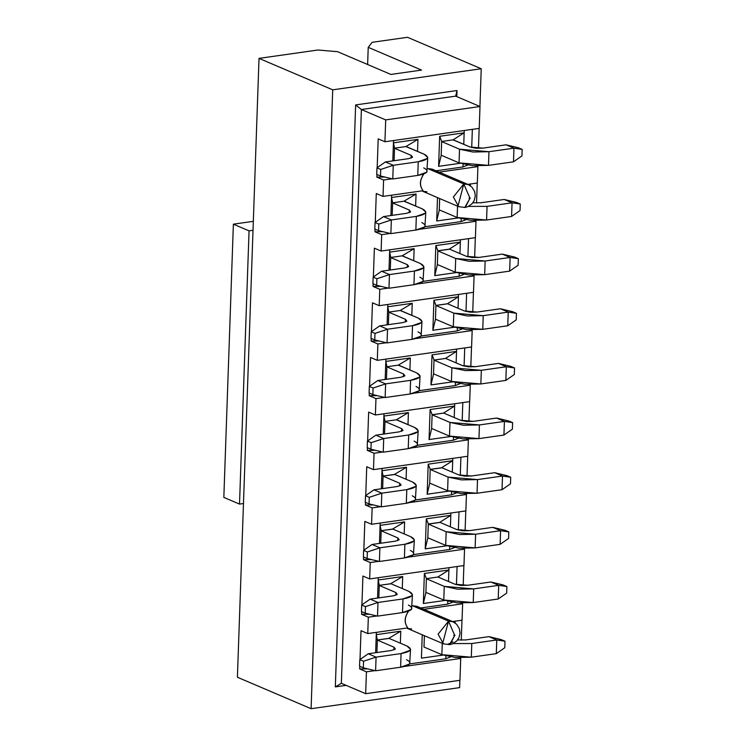 <?xml version="1.0" encoding="UTF-8"?>
<svg xmlns="http://www.w3.org/2000/svg" width="746" height="746" viewBox="0 0 746 746"><rect width="100%" height="100%" fill="white"/><g stroke="black" fill="none" stroke-linecap="round" stroke-linejoin="round"><path stroke-width="1.12" d="M459.62 687.625L311.101 708.7L237.405 677.247L311.101 708.7L332.716 89.828L259.021 58.374L237.405 677.247L259.021 58.374L317.955 50.01L259.021 58.374L332.716 89.828L311.101 708.7L459.62 687.625L459.881 680.315L459.62 687.625M341.351 683.317L335.327 686.907L346.172 685.369L335.327 686.907L355.646 104.925L457.018 90.536L456.804 96.616L457.018 90.536L355.646 104.925L335.327 686.907L341.351 683.317L361.39 109.522L355.646 104.925L361.39 109.522L455.685 96.141L457.018 90.536L455.685 96.141L361.39 109.522L341.351 683.317L365.661 693.687L341.351 683.317M459.956 680.305L365.661 693.687L459.956 680.305L460.72 658.448L459.023 657.72L460.72 658.448L404.938 666.365L460.72 658.448L459.956 680.305M411.652 628.962L407.335 628.421L443.394 643.817L438.107 634.165L448.532 621.129L412.463 605.733L422.572 609.482M376.348 632.356L376.264 634.659L400.779 631.181L400.36 643.211L400.779 631.181L376.264 634.659L376.348 632.356M409.713 663.903L445.8 658.783L445.894 655.995L445.8 658.783L450.537 656.918L445.8 658.783L409.713 663.903M442.956 655.109L421.425 658.159L422.236 634.781L421.425 658.159L442.956 655.109M420.735 607.962L447.703 604.139L447.805 601.351L447.703 604.139L452.44 602.274L447.703 604.139L420.735 607.962M425.985 592.305L423.327 603.514L444.858 600.465L423.327 603.514L424.381 573.46L448.896 569.981L448.98 567.678L448.495 581.479L448.896 569.981L424.381 573.46L426.46 578.644L437.781 577.04L448.896 569.981L438.182 576.789M378.259 577.712L378.175 580.015L402.691 576.537L402.271 588.566L402.691 576.537L378.175 580.015L378.259 577.712M370.24 562.531L378.772 561.328L370.24 562.531L369.671 578.933L463.965 565.552L464.534 549.159L462.837 548.431L464.534 549.159L408.752 557.066L464.534 549.159L463.965 565.552L369.671 578.933L362.929 576.052L361.922 604.857L362.929 576.052L369.671 578.933L370.24 562.531L363.498 559.659L370.24 562.531M454.351 547.629L449.614 549.485L413.526 554.604L449.614 549.485L449.707 546.697L449.614 549.485L454.351 547.629M371.536 559.584L363.498 559.659L371.536 559.584M456.449 584.724L457.084 566.522L456.449 584.724M423.868 609.305L462.632 603.803L460.935 603.076L462.632 603.803L423.868 609.305M452.561 621.539L462.054 620.196L462.632 603.803L462.054 620.196L452.561 621.539M455.116 622.947L455.181 621.166L455.116 622.947M366.426 671.829L374.949 670.617L366.426 671.829L365.661 693.687L366.426 671.829L359.684 668.948L366.426 671.829M367.722 668.882L359.684 668.948L367.722 668.882M361.017 630.696L360.01 659.501L361.017 630.696L367.759 633.578L361.017 630.696M359.768 666.309L359.684 668.948L359.768 666.309M377.364 639.788L376.264 634.659L375.639 652.722L376.264 634.659L377.401 639.984L388.722 638.38L400.779 631.181L389.104 638.147M407.81 627.89L367.759 633.578L407.81 627.89C404.192 622.966 404.388 617.502 408.379 611.496L406.84 611.72L408.379 611.496C404.267 617.52 404.08 622.985 407.81 627.89M376.861 615.972L368.328 617.184L367.759 633.578L368.328 617.184L376.861 615.972M369.624 614.238L361.586 614.303L368.328 617.184L361.586 614.303L369.624 614.238M361.679 611.664L361.586 614.303L361.679 611.664M379.276 585.144L378.175 580.015L377.541 598.068L378.175 580.015L379.313 585.34L390.634 583.726L402.691 576.537L391.007 583.503M416.781 606.274L412.463 605.733L448.532 621.129L452.85 621.67L416.781 606.274M452.981 641.924L447.721 644.357M449.502 644.665L454.37 636.105L454.417 634.734L448.532 621.129L442.667 643.453L443.795 643.975M454.417 634.734L453.801 635.499L454.37 636.105L454.985 635.331L454.417 634.734L454.37 636.105L450.006 644.581M453.111 621.782L448.532 621.129M427.896 537.661L425.239 548.87L446.77 545.811L425.239 548.87L426.292 518.815L450.808 515.337L450.882 513.024L450.407 526.835L450.808 515.337L426.292 518.815L428.372 524L439.683 522.396L450.808 515.337L440.084 522.144M380.162 523.067L380.087 525.37L404.602 521.892L404.183 533.922L404.602 521.892L380.087 525.37L380.162 523.067M458.361 530.08L458.995 511.877L458.361 530.08M381.178 530.499L380.087 525.37L379.453 543.424L380.087 525.37L381.225 530.686L392.536 529.082L404.602 521.892L392.909 528.858M364.831 521.407L363.824 550.212L364.831 521.407L371.573 524.279L465.868 510.898L466.446 494.505L464.749 493.787L466.446 494.505L410.664 502.422L466.446 494.505L465.868 510.898L371.573 524.279L364.831 521.407M363.591 557.02L363.498 559.659L363.591 557.02M429.799 483.016L427.15 494.225L448.682 491.166L427.15 494.225L428.195 464.171L452.71 460.683L452.309 472.19L452.794 458.38L452.71 460.683L428.195 464.171L430.274 469.355L441.595 467.751L452.71 460.683L441.996 467.49M372.151 507.886L380.674 506.674L372.151 507.886L371.573 524.279L372.151 507.886L365.409 505.014L372.151 507.886M456.263 492.985L451.526 494.84L415.438 499.96L451.526 494.84L456.263 492.985M373.438 504.939L365.409 505.014L373.438 504.939M451.619 492.052L451.526 494.84L451.619 492.052M460.263 475.435L460.907 457.233L460.263 475.435M383.09 475.855L381.989 470.726L381.365 488.779L382.073 468.413L381.989 470.726L406.505 467.248L406.085 479.268L406.505 467.248L381.989 470.726L383.127 476.041L394.447 474.437L406.505 467.248L394.82 474.214M366.743 466.754L365.736 495.558L366.743 466.754L373.485 469.635L374.054 453.242L367.312 450.36L367.405 447.721L367.312 450.36L375.35 450.295L367.312 450.36L374.054 453.242L373.485 469.635L366.743 466.754M365.493 502.375L365.409 505.014L365.493 502.375M407.53 37.3L481.235 68.753L479.92 106.482L481.235 68.753L332.716 89.828L481.235 68.753L407.53 37.3L372.17 42.317L368.226 47.334L421.537 70.087L390.895 74.441L337.584 51.688L317.955 50.01L337.584 51.688L390.895 74.441L421.537 70.087L368.226 47.334L367.629 64.51L368.226 47.334L372.17 42.317L407.53 37.3M479.156 128.387L478.456 148.37L479.156 128.387M477.841 165.948L477.813 166.591L477.841 165.948M477.244 183.031L476.545 203.015L477.244 183.031M475.929 220.602L475.911 221.245L475.929 220.602M475.333 237.676L474.633 257.659L475.333 237.676M474.027 275.246L473.999 275.889L474.027 275.246M473.43 292.329L472.731 312.304L473.43 292.329M472.115 329.891L472.087 330.534L472.115 329.891M471.519 346.974L470.819 366.957L471.519 346.974M470.204 384.535L470.185 385.178L470.204 384.535M469.607 401.618L468.908 421.602L469.607 401.618M468.301 439.189L468.274 439.832L468.301 439.189M467.705 456.263L467.005 476.246L467.705 456.263M466.39 493.833L466.371 494.477L466.39 493.833M465.793 510.917L465.094 530.891L465.793 510.917M464.478 548.478L464.46 549.121L464.478 548.478M463.881 565.561L463.191 585.545L463.881 565.561M462.576 603.122L462.548 603.766L462.576 603.122M461.979 620.206L461.28 640.189L461.979 620.206M460.664 657.767L460.646 658.41L460.664 657.767M443.506 413.098L454.622 406.038L430.106 409.517L432.186 414.701L443.506 413.098M431.71 428.372L429.053 439.571L450.584 436.522L429.053 439.571L430.106 409.517L454.622 406.038L454.706 403.735L454.221 417.536L454.622 406.038L443.898 412.846M414.142 441.11C420.11 444.299 418.142 446.807 408.23 448.644L383.239 452.188L370.949 449.241L367.191 447.628L367.414 441.072L375.872 435.179L367.414 441.072L371.182 442.676L383.714 438.527L375.872 435.179L399.091 431.887L403.017 430.479L401.656 428.624L384.983 421.509L384.554 433.948L384.983 421.509L401.656 428.624L401.562 431.328L401.656 428.624L403.017 430.479L399.091 431.887L375.872 435.179L383.714 438.527L408.705 434.983C418.618 433.146 420.595 430.638 414.627 427.449L396.35 419.793L408.416 412.594L383.901 416.072L385.039 421.397L396.35 419.793L385.039 421.397M445.409 358.453L456.533 351.394L432.018 354.872L434.097 360.057L445.409 358.453M433.622 373.718L430.964 384.927L452.496 381.877L430.964 384.927L432.018 354.872L456.533 351.394L456.608 349.091L456.132 362.892L456.533 351.394L445.81 358.201M416.054 386.465C422.022 389.654 420.045 392.163 410.132 393.991L385.141 397.543L372.86 394.587L369.093 392.983L369.326 386.428L377.784 380.535L369.326 386.428L373.084 388.032L385.626 383.882L377.784 380.535L401.003 377.243L404.929 375.835L403.567 373.979L386.894 366.864L386.456 379.304L386.894 366.864L403.567 373.979L403.474 376.683L403.567 373.979L404.929 375.835L401.003 377.243L377.784 380.535L385.626 383.882L410.608 380.329C420.53 378.502 422.497 375.993 416.529 372.804L398.261 365.148L410.328 357.949L385.813 361.428L386.95 366.752L398.261 365.148L386.95 366.752M417.965 331.821C423.933 335.01 421.956 337.518 412.044 339.346L387.053 342.899L374.762 339.943L371.004 338.339L371.228 331.784L379.686 325.89L371.228 331.784L374.996 333.387L387.528 329.228L379.686 325.89L402.915 322.589L406.84 321.19L405.479 319.325L388.797 312.21L388.368 324.659L388.797 312.21L405.479 319.325L405.386 322.039L405.479 319.325L406.84 321.19L402.915 322.589L379.686 325.89L387.528 329.228L412.519 325.685C422.432 323.857 424.409 321.349 418.441 318.16L400.173 310.495L412.23 303.305L387.715 306.783L388.853 312.098L400.173 310.495L388.853 312.098M435.524 319.074L432.876 330.282L454.407 327.224L432.876 330.282L433.92 300.228L436 305.412L447.32 303.808L458.436 296.749L433.92 300.228L458.436 296.749L458.52 294.437L458.035 308.247L458.436 296.749L447.721 303.557M439.347 209.785L436.69 220.993L458.221 217.935L436.69 220.993L437.501 197.615L436.69 220.993L439.263 210.13M441.25 155.131L438.601 166.339L460.133 163.29L438.601 166.339L439.646 136.285L441.725 141.47L453.046 139.866L464.161 132.807L439.646 136.285L464.161 132.807L464.245 130.503L463.76 144.304L464.161 132.807L453.046 139.866L470.139 147.027L453.465 139.912M437.436 264.429L434.778 275.638L456.31 272.579L434.778 275.638L435.832 245.583L437.911 250.768L449.232 249.164L460.347 242.105L435.832 245.583L460.347 242.105L460.431 239.792L459.946 253.603L460.347 242.105L449.624 248.903M406.29 146.589L424.166 154.217L427.719 157.471L427.299 158.506L418.245 161.742L393.254 165.295L385.412 161.947L408.64 158.656L412.557 157.247L411.205 155.392L394.522 148.277L394.093 160.716L394.522 148.277L411.205 155.392L411.111 158.096L411.205 155.392L412.557 157.247L408.64 158.656L385.412 161.947L393.254 165.295L418.245 161.742C428.157 159.914 430.134 157.406 424.166 154.217L405.899 146.561L417.956 139.362L393.44 142.84L394.578 148.165L405.899 146.561L394.578 148.165L393.44 142.84L417.956 139.362L417.536 151.391L417.956 139.362L406.272 146.328M421.779 222.532C427.747 225.712 425.77 228.22 415.858 230.057L390.867 233.601L378.586 230.654L374.818 229.041L375.051 222.485L383.509 216.592L375.051 222.485L378.809 224.089L391.352 219.939L383.509 216.592L406.729 213.3L410.654 211.892L409.293 210.036L392.62 202.921L392.182 215.361L392.62 202.921L409.293 210.036L409.2 212.741L409.293 210.036L410.654 211.892L406.729 213.3L383.509 216.592L391.352 219.939L416.333 216.396C426.255 214.559 428.223 212.05 422.255 208.861L403.987 201.206L416.054 194.007L391.529 197.494L392.676 202.809L403.987 201.206L392.676 202.809M419.867 277.176C425.835 280.356 423.868 282.874 413.946 284.702L388.964 288.245L376.674 285.298L372.916 283.694L373.14 277.13L381.598 271.236L373.14 277.13L376.907 278.743L389.44 274.584L381.598 271.236L404.817 267.945L408.743 266.536L407.381 264.681L390.708 257.566L390.27 270.005L390.708 257.566L407.381 264.681L407.288 267.385L407.381 264.681L408.743 266.536L404.817 267.945L381.598 271.236L389.44 274.584L414.431 271.04C424.343 269.203 426.311 266.695 420.352 263.515L402.075 255.85L414.142 248.66L389.626 252.139L390.764 257.454L402.075 255.85L390.764 257.454M368.645 412.109L375.397 414.99L375.965 398.597L369.223 395.716L369.317 393.077L369.223 395.716L377.262 395.65L369.223 395.716L375.965 398.597L375.397 414.99L368.645 412.109L367.647 440.914L368.645 412.109M369.55 386.269L370.557 357.465L377.299 360.346L377.877 343.953L371.126 341.071L371.219 338.432L371.126 341.071L379.164 340.997L371.126 341.071L377.877 343.953L377.299 360.346L370.557 357.465L369.55 386.269M371.461 331.625L372.468 302.82L379.21 305.692L379.779 289.299L373.037 286.427L373.131 283.788L373.037 286.427L381.075 286.352L373.037 286.427L379.779 289.299L379.21 305.692L372.468 302.82L371.461 331.625M373.373 276.971L374.371 248.176L381.113 251.048L381.691 234.654L374.949 231.773L375.042 229.134L374.949 231.773L382.987 231.708L374.949 231.773L381.691 234.654L381.113 251.048L374.371 248.176L373.373 276.971M375.275 222.327L376.282 193.522L383.024 196.403L383.593 180.01L376.851 177.128L376.944 174.489L376.851 177.128L384.889 177.063L376.851 177.128L383.593 180.01L383.024 196.403L376.282 193.522L375.275 222.327M377.187 167.682L378.194 138.877L384.936 141.759L385.701 119.901L361.39 109.522L385.701 119.901L479.995 106.519L455.685 96.141L479.995 106.519L479.23 128.377L384.936 141.759L378.194 138.877L377.187 167.682M472.349 129.347L471.714 147.549L472.349 129.347M476.2 165.901L477.897 166.628L477.319 183.022L477.897 166.628L476.2 165.901M470.446 184.001L470.381 185.773L470.446 184.001M474.288 220.546L475.985 221.273L475.416 237.666L381.113 251.048L475.416 237.666L475.985 221.273L420.203 229.19L475.985 221.273L474.288 220.546M468.535 238.645L467.901 256.848L468.535 238.645M472.386 275.199L474.074 275.917L473.505 292.311L379.21 305.692L473.505 292.311L474.074 275.917L418.292 283.834L474.074 275.917L472.386 275.199M466.632 293.29L465.989 311.492L466.632 293.29M470.474 329.844L472.171 330.571L471.593 346.965L377.299 360.346L471.593 346.965L472.171 330.571L416.38 338.479L472.171 330.571L470.474 329.844M464.721 347.934L464.087 366.137L464.721 347.934M468.563 384.488L470.26 385.216L469.691 401.609L375.397 414.99L469.691 401.609L470.26 385.216L414.478 393.133L470.26 385.216L468.563 384.488M462.809 402.588L462.175 420.791L462.809 402.588M466.66 439.133L468.357 439.86L467.779 456.254L373.485 469.635L467.779 456.254L468.357 439.86L412.566 447.777L468.357 439.86L466.66 439.133M385.001 421.21L383.901 416.072L383.267 434.135L383.985 413.769L383.901 416.072L408.416 412.594L407.997 424.623L408.416 412.594L396.732 419.569M417.35 445.315L453.428 440.196L453.531 437.408L453.428 440.196L458.165 438.331L453.428 440.196L417.35 445.315M386.904 366.556L385.813 361.428L385.178 379.481L385.887 359.124L385.813 361.428L410.328 357.949L409.908 369.979L410.328 357.949L398.634 364.925M419.252 390.671L455.34 385.551L455.433 382.763L455.34 385.551L460.077 383.686L455.34 385.551L419.252 390.671M388.815 311.912L387.715 306.783L387.09 324.836L387.799 304.48L387.715 306.783L412.23 303.305L411.811 315.334L412.23 303.305L400.546 310.271M421.164 336.026L457.242 330.898L457.345 328.109L457.242 330.898L461.979 329.042L457.242 330.898L421.164 336.026M426.917 191.787L422.6 191.246L458.659 206.642L453.372 196.991L463.798 183.954L427.728 168.568L437.846 172.307M392.629 202.614L391.529 197.494L390.904 215.547L391.613 195.182L391.529 197.494L416.054 194.007L415.634 206.036L416.054 194.007L404.369 200.972M424.978 226.728L461.065 221.609L461.159 218.82L461.065 221.609L465.802 219.744L461.065 221.609L424.978 226.728M436 170.787L462.968 166.964L463.07 164.176L462.968 166.964L467.705 165.099L462.968 166.964L436 170.787M393.524 140.537L393.44 142.84L393.524 140.537M423.066 281.373L459.154 276.253L459.256 273.465L459.154 276.253L463.891 274.397L459.154 276.253L423.066 281.373M390.727 257.267L389.626 252.139L388.992 270.192L389.701 249.826L389.626 252.139L414.142 248.66L413.722 260.68L414.142 248.66L402.458 255.626M392.806 160.894L393.44 142.84L392.806 160.894M384.498 397.385L375.965 398.597L384.498 397.385M386.4 342.74L377.877 343.953L386.4 342.74M388.312 288.087L379.779 289.299L388.312 288.087M390.214 233.442L381.691 234.654L390.214 233.442M423.075 190.715L383.024 196.403L423.075 190.715C419.457 185.791 419.653 180.327 423.653 174.322L422.105 174.545L423.653 174.322C419.532 180.346 419.345 185.81 423.075 190.715M392.126 178.798L383.593 180.01L392.126 178.798M479.23 128.377L479.995 106.519L385.701 119.901L384.936 141.759L479.23 128.377M382.586 452.029L374.054 453.242L382.586 452.029M439.133 172.13L477.897 166.628L439.133 172.13M467.826 184.365L477.319 183.022L467.826 184.365M432.046 169.1L427.728 168.568L463.798 183.954L468.115 184.495L432.046 169.1M464.767 207.491L469.635 198.93L469.682 197.559L463.798 183.954L457.932 206.278L459.06 206.801M469.682 197.559L469.075 198.324L469.635 198.93L470.25 198.156L469.682 197.559L469.635 198.93L465.271 207.407M468.376 184.607L463.798 183.954M426.395 578.486L424.381 573.46L423.327 603.514L425.901 592.66M425.91 592.408L426.386 578.747L425.91 592.408L443.786 600.036L425.91 592.408M423.998 647.052L424.39 635.704L423.998 647.052L441.874 654.68L423.998 647.052M376.916 652.536L377.355 640.096L376.916 652.536M378.828 597.891L379.257 585.451L378.828 597.891M428.307 523.841L426.292 518.815L425.239 548.87L427.812 538.006M427.812 537.763L428.288 524.102L427.812 537.763L445.688 545.391L427.812 537.763M380.73 543.247L381.169 530.798L380.73 543.247M382.642 488.593L383.071 476.153L382.642 488.593M430.218 469.187L428.195 464.171L427.15 494.225L429.715 483.361M429.724 483.119L430.2 469.448L429.724 483.119L447.6 490.747L429.724 483.119M432.12 414.543L430.106 409.517L429.053 439.571L431.626 428.717M431.636 428.465L432.111 414.804L449.987 422.432L479.426 424.94L504.417 421.397L496.575 418.049L473.356 421.35L466.446 421.481L460.599 420.259L443.917 413.144L460.599 420.259L473.356 421.35L496.575 418.049L504.417 421.397L479.426 424.94L463.48 425.248L449.987 422.432L432.111 414.804L431.636 428.465L449.502 436.093L431.636 428.465M434.032 359.898L432.018 354.872L430.964 384.927L433.538 374.072M433.538 373.821L434.013 360.159L433.538 373.821L451.414 381.448L433.538 373.821M435.934 305.254L433.92 300.228L432.876 330.282L435.44 319.419M435.45 319.176L435.925 305.515L453.801 313.143L483.24 315.651L508.231 312.108L500.389 308.76L477.17 312.052L470.26 312.182L464.413 310.97L447.74 303.846L464.413 310.97L477.17 312.052L500.389 308.76L508.231 312.108L483.24 315.651L467.294 315.959L453.801 313.143L435.925 305.515L435.45 319.176L453.326 326.804L435.45 319.176M439.263 209.878L439.664 198.529L439.263 209.878L457.139 217.506L439.263 209.878M441.66 141.311L439.646 136.285L438.601 166.339L441.166 155.485M441.175 155.233L441.651 141.572L459.527 149.2L488.966 151.708L513.957 148.165L506.114 144.817L482.895 148.118L475.985 148.249L470.139 147.027L482.895 148.118L506.114 144.817L513.957 148.165L488.966 151.708L473.02 152.016L459.527 149.2L441.651 141.572L441.175 155.233L459.051 162.861L441.175 155.233M437.846 250.609L435.832 245.583L434.778 275.638L437.352 264.774M437.352 264.532L437.837 250.87L437.352 264.532L455.228 272.159L437.352 264.532M423.691 167.878C429.659 171.067 427.682 173.576 417.769 175.413L392.778 178.956L417.769 175.413L426.824 172.167L427.719 157.471M406.514 659.697C412.482 662.886 410.505 665.395 400.593 667.232L375.602 670.775L363.321 667.829L359.553 666.215L359.786 659.66L368.244 653.766L359.786 659.66L363.544 661.264L376.077 657.114L368.244 653.766L391.464 650.475L395.389 649.067L394.028 647.211L393.935 649.915L394.028 647.211L377.355 640.096L394.028 647.211L395.389 649.067L391.464 650.475L368.244 653.766L376.077 657.114L401.068 653.571C410.981 651.734 412.958 649.225 406.99 646.036L389.114 638.408L377.401 639.984M408.416 605.053C414.384 608.242 412.417 610.75 402.504 612.578L377.513 616.131L365.223 613.175L361.465 611.571L361.689 605.015L370.147 599.122L361.689 605.015L365.456 606.619L377.989 602.47L370.147 599.122L393.366 595.821L397.292 594.422L395.93 592.566L395.837 595.271L395.93 592.566L379.257 585.451L395.93 592.566L397.292 594.422L393.366 595.821L370.147 599.122L377.989 602.47L402.98 598.917C412.892 597.089 414.869 594.581 408.901 591.392L391.025 583.764L379.313 585.34M392.928 529.119L410.804 536.747L414.356 539.992L413.946 541.027L404.882 544.272L379.9 547.816L372.058 544.477L395.277 541.176L399.203 539.778L397.842 537.913L397.749 540.626L397.842 537.913L381.169 530.798L397.842 537.913L399.203 539.778L395.277 541.176L372.058 544.477L379.9 547.816L404.882 544.272C414.804 542.445 416.772 539.936 410.804 536.747L392.928 529.119L381.225 530.686M394.839 474.475L412.715 482.103L416.268 485.348L415.848 486.383L406.794 489.628L381.803 493.171L373.97 489.824L397.189 486.532L401.115 485.124L399.753 483.268L399.66 485.972L399.753 483.268L383.071 476.153L399.753 483.268L401.115 485.124L397.189 486.532L373.97 489.824L381.803 493.171L406.794 489.628C416.706 487.791 418.683 485.282 412.715 482.103L394.839 474.475L383.127 476.041M453.046 139.866L441.651 141.479M513.481 161.826L488.49 165.37L459.051 162.861L459.527 149.2L459.051 162.861L472.544 165.677L488.49 165.37L488.966 151.708L488.49 165.37L513.481 161.826L513.957 148.165L522.163 149.377L518.405 147.773L506.114 144.817L518.405 147.773L522.163 149.377L513.957 148.165L513.481 161.826L521.939 155.933L513.481 161.826M449.642 249.201L466.325 256.316L449.642 249.201L437.837 250.87L455.713 258.498L437.837 250.87M445.828 358.5L462.501 365.615L445.651 358.416M442.014 467.789L458.687 474.904L442.014 467.789L430.2 469.448L448.076 477.086L430.2 469.448M440.103 522.433L456.776 529.557L440.103 522.433L428.288 524.102L446.164 531.73L428.288 524.102M438.191 577.087L454.874 584.202L438.014 577.003L426.386 578.654M443.581 413.088L432.111 414.804M396.751 419.821L414.627 427.449L418.18 430.703L417.76 431.738L408.705 434.983L383.714 438.527L383.239 452.188L408.23 448.644L408.705 434.983L408.23 448.644L417.284 445.399L418.18 430.703M503.932 435.058L478.951 438.611L449.502 436.093L449.987 422.432L449.502 436.093L463.005 438.909L478.951 438.611L479.426 424.94L478.951 438.611L503.932 435.058L504.417 421.397L512.623 422.609L508.856 421.005L496.575 418.049L508.856 421.005L512.623 422.609L504.417 421.397L503.932 435.058L512.399 429.164L503.932 435.058M398.653 365.176L416.529 372.804L420.082 376.059L419.672 377.094L410.608 380.329L385.626 383.882L385.141 397.543L410.132 393.991L410.608 380.329L410.132 393.991L419.196 390.755L420.082 376.059M505.844 380.413L480.853 383.957L451.414 381.448L451.889 367.787L434.013 360.159L451.889 367.787L481.338 370.296L506.32 366.752L498.477 363.405L475.258 366.706L468.348 366.836L462.501 365.615L475.258 366.706L498.477 363.405L506.32 366.752L481.338 370.296L480.853 383.957L505.844 380.413L506.32 366.752L514.535 367.965L510.768 366.361L498.477 363.405L510.768 366.361L514.535 367.965L514.302 374.52L505.844 380.413L514.302 374.52L514.535 367.965L506.32 366.752L505.844 380.413M445.493 358.444L434.013 360.159M447.395 303.799L435.925 305.515M400.565 310.532L418.441 318.16L421.994 321.414L421.574 322.44L412.519 325.685L387.528 329.228L387.053 342.899L412.044 339.346L412.519 325.685L412.044 339.346L421.098 336.101L421.994 321.414M507.756 325.769L482.765 329.312L453.326 326.804L453.801 313.143L453.326 326.804L466.819 329.62L482.765 329.312L483.24 315.651L482.765 329.312L507.756 325.769L508.231 312.108L516.437 313.32L512.679 311.707L500.389 308.76L512.679 311.707L516.437 313.32L508.231 312.108L507.756 325.769L516.213 319.875L507.756 325.769M509.658 271.124L484.676 274.668L455.228 272.159L455.713 258.498L485.152 261.007L510.143 257.454L502.3 254.116L479.081 257.407L472.171 257.538L466.325 256.316L479.081 257.407L502.3 254.116L510.143 257.454L485.152 261.007L484.676 274.668L509.658 271.124L510.143 257.454L518.349 258.666L514.581 257.062L502.3 254.116L514.581 257.062L518.349 258.666L518.116 265.231L509.658 271.124L518.116 265.231L518.349 258.666L510.143 257.454L509.658 271.124M402.476 255.887L420.352 263.515L423.905 266.76L423.486 267.795L414.431 271.04L389.44 274.584L388.964 288.245L413.946 284.702L414.431 271.04L413.946 284.702L423.01 281.456L423.905 266.76M404.379 201.234L422.255 208.861L425.807 212.116L425.397 213.151L416.333 216.396L391.352 219.939L390.867 233.601L415.858 230.057L416.333 216.396L415.858 230.057L424.912 226.812L425.807 212.116M511.57 216.471L486.578 220.023L457.139 217.506L457.54 206.157L457.139 217.506L470.633 220.322L486.578 220.023L511.57 216.471L512.045 202.809L504.203 199.462L480.983 202.763L472.871 202.772L480.983 202.763L504.203 199.462L512.045 202.809L487.054 206.362L512.045 202.809L520.26 204.022L516.493 202.418L504.203 199.462L516.493 202.418L520.26 204.022L520.027 210.577L511.57 216.471L520.027 210.577L520.26 204.022L512.045 202.809L511.57 216.471M468.488 206.39L487.054 206.362L486.578 220.023L487.054 206.362L468.488 206.39M418.245 161.742L417.769 175.413L418.245 161.742M393.254 165.295L392.778 178.956L380.488 176L376.73 174.396L380.488 176L392.778 178.956L393.254 165.295L380.721 169.445L393.254 165.295M385.412 161.947L376.954 167.841L380.721 169.445L380.488 176L380.721 169.445L376.954 167.841L376.73 174.396L376.954 167.841L385.412 161.947M389.114 638.408L406.99 646.036L410.542 649.29L410.123 650.325L401.068 653.571L376.077 657.114L375.602 670.775L400.593 667.232L401.068 653.571L400.593 667.232L409.647 663.987L410.542 649.29M496.304 653.645L471.313 657.189L441.874 654.68L442.266 643.332L441.874 654.68L455.368 657.496L471.313 657.189L496.304 653.645L496.78 639.984L488.938 636.636L465.718 639.937L457.606 639.937L465.718 639.937L488.938 636.636L496.78 639.984L471.789 643.528L496.78 639.984L504.986 641.196L501.228 639.592L488.938 636.636L501.228 639.592L504.986 641.196L504.762 647.752L496.304 653.645L504.762 647.752L504.986 641.196L496.78 639.984L496.304 653.645M453.223 643.565L471.789 643.528L471.313 657.189L471.789 643.528L453.223 643.565M498.216 599.001L473.225 602.544L443.786 600.036L444.262 586.375L426.386 578.747L444.262 586.375L473.701 588.883L498.692 585.34L490.849 581.992L467.63 585.284L460.72 585.423L454.874 584.202L467.63 585.284L490.849 581.992L498.692 585.34L473.701 588.883L473.225 602.544L498.216 599.001L498.692 585.34L506.898 586.552L503.14 584.939L490.849 581.992L503.14 584.939L506.898 586.552L506.674 593.107L498.216 599.001L506.674 593.107L506.898 586.552L498.692 585.34L498.216 599.001M391.025 583.764L408.901 591.392L412.454 594.646L412.034 595.681L402.98 598.917L377.989 602.47L377.513 616.131L402.504 612.578L402.98 598.917L402.504 612.578L411.559 609.342L412.454 594.646M410.328 550.408C416.296 553.597 414.319 556.106 404.407 557.933L379.425 561.477L404.407 557.933L413.47 554.688L414.356 539.992M500.118 544.356L475.127 547.9L445.688 545.391L446.164 531.73L475.612 534.239L500.594 530.695L492.761 527.347L469.532 530.639L462.623 530.77L456.776 529.557L469.532 530.639L492.761 527.347L500.594 530.695L475.612 534.239L475.127 547.9L500.118 544.356L500.594 530.695L508.809 531.898L505.042 530.294L492.761 527.347L505.042 530.294L508.809 531.898L508.576 538.463L500.118 544.356L508.576 538.463L508.809 531.898L500.594 530.695L500.118 544.356M412.24 495.764C418.208 498.943 416.231 501.452 406.318 503.289L381.327 506.832L406.318 503.289L415.373 500.044L416.268 485.348M502.03 489.712L477.039 493.255L447.6 490.747L448.076 477.086L477.515 479.594L502.506 476.041L494.663 472.703L471.444 475.995L464.534 476.125L458.687 474.904L471.444 475.995L494.663 472.703L502.506 476.041L477.515 479.594L477.039 493.255L502.03 489.712L502.506 476.041L510.712 477.254L506.954 475.65L494.663 472.703L506.954 475.65L510.712 477.254L510.488 483.809L502.03 489.712L510.488 483.809L510.712 477.254L502.506 476.041L502.03 489.712M481.338 370.296L465.383 370.603L451.889 367.787L451.414 381.448L464.907 384.265L480.853 383.957L481.338 370.296M485.152 261.007L469.206 261.305L455.713 258.498L455.228 272.159L468.73 274.966L484.676 274.668L485.152 261.007M473.701 588.883L457.755 589.191L444.262 586.375L443.786 600.036L457.279 602.852L473.225 602.544L473.701 588.883M404.882 544.272L404.407 557.933L404.882 544.272M379.9 547.816L379.425 561.477L367.135 558.53L363.367 556.926L367.135 558.53L379.425 561.477L379.9 547.816L367.358 551.975L379.9 547.816M475.612 534.239L459.667 534.546L446.164 531.73L445.688 545.391L459.182 548.207L475.127 547.9L475.612 534.239M372.058 544.477L363.6 550.371L367.358 551.975L367.135 558.53L367.358 551.975L363.6 550.371L363.367 556.926L363.6 550.371L372.058 544.477M406.794 489.628L406.318 503.289L406.794 489.628M381.803 493.171L381.327 506.832L369.046 503.886L365.279 502.282L369.046 503.886L381.327 506.832L381.803 493.171L369.27 497.33L381.803 493.171M477.515 479.594L461.569 479.892L448.076 477.086L447.6 490.747L461.093 493.554L477.039 493.255L477.515 479.594M373.97 489.824L365.503 495.717L369.27 497.33L369.046 503.886L369.27 497.33L365.503 495.717L365.279 502.282L365.503 495.717L373.97 489.824M521.939 155.933L522.163 149.377L521.939 155.933M512.399 429.164L512.623 422.609L512.399 429.164M367.191 447.628L370.949 449.241L371.182 442.676L367.414 441.072L367.191 447.628M383.239 452.188L383.714 438.527L371.182 442.676L370.949 449.241L383.239 452.188M369.093 392.983L372.86 394.587L373.084 388.032L369.326 386.428L369.093 392.983M385.141 397.543L385.626 383.882L373.084 388.032L372.86 394.587L385.141 397.543M516.213 319.875L516.437 313.32L516.213 319.875M371.004 338.339L374.762 339.943L374.996 333.387L371.228 331.784L371.004 338.339M387.053 342.899L387.528 329.228L374.996 333.387L374.762 339.943L387.053 342.899M372.916 283.694L376.674 285.298L376.907 278.743L373.14 277.13L372.916 283.694M388.964 288.245L389.44 274.584L376.907 278.743L376.674 285.298L388.964 288.245M374.818 229.041L378.586 230.654L378.809 224.089L375.051 222.485L374.818 229.041M390.867 233.601L391.352 219.939L378.809 224.089L378.586 230.654L390.867 233.601M359.553 666.215L363.321 667.829L363.544 661.264L359.786 659.66L359.553 666.215M375.602 670.775L376.077 657.114L363.544 661.264L363.321 667.829L375.602 670.775M361.465 611.571L365.223 613.175L365.456 606.619L361.689 605.015L361.465 611.571M377.513 616.131L377.989 602.47L365.456 606.619L365.223 613.175L377.513 616.131M253.323 221.338L233.377 224.173L249.061 230.859L253.015 230.3L249.061 230.859L239.513 504.091L223.837 497.405L239.513 504.091L243.476 503.531L239.513 504.091L249.061 230.859L233.377 224.173L223.837 497.405L233.377 224.173L253.323 221.338M443.394 643.817L449.689 644.647L452.682 643.807L456.906 640.795L458.958 637.653L460.03 633.14L459.396 628.729L456.589 624.206L452.85 621.67M458.659 206.642L464.954 207.472L467.947 206.633L472.171 203.621L474.223 200.478L475.305 195.965L474.661 191.554L471.854 187.032L468.115 184.495"/></g></svg>

